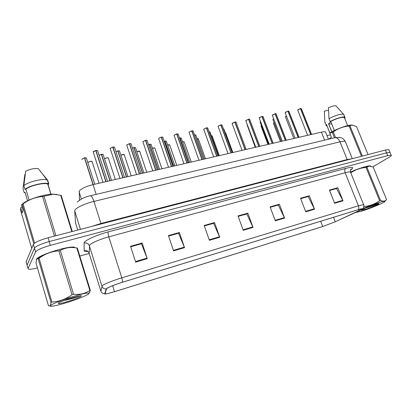 <?xml version="1.0" encoding="UTF-8"?>
<svg xmlns="http://www.w3.org/2000/svg" width="412" height="412" viewBox="0 0 412 412"><rect width="100%" height="100%" fill="white"/><g stroke="black" fill="none" stroke-linecap="round" stroke-linejoin="round"><path stroke-width="0.62" d="M79.449 200.206L79.258 191.101C81.179 188.66 85.784 186.497 93.081 184.612L321.406 132.154C323.487 131.685 324.852 131.613 325.511 131.933L325.789 132.623M36.447 259.369L36.426 260.054L36.447 259.369C37.415 255.399 69.37 245.325 74.577 247.288C69.37 245.325 37.415 255.399 36.447 259.369M106.636 288.591C109.082 286.968 114.299 284.883 122.287 282.328L358.116 209.734L362.266 208.76C362.921 208.858 361.916 209.523 359.269 210.748L335.28 221.754L322.704 226.518L114.51 291.686C110.019 293.076 107.017 293.802 105.508 293.869L105.019 293.658L106.636 288.591M106.317 288.688L104.715 293.761C104.663 294.065 105.508 294.044 107.244 293.694L114.443 291.737L322.57 226.585L335.461 221.702L362.699 208.884C362.972 208.421 361.499 208.678 358.275 209.657L122.364 282.272C114.17 284.888 108.825 287.025 106.317 288.688M372.793 166.865L389.252 157.209C391.117 156.102 391.761 155.422 391.179 155.169L390.015 152.388L390.195 152.816L390.015 152.388L386.569 152.842L49.219 241.561C40.999 243.894 36.081 246.088 34.469 248.132L27.074 265.168L27.223 265.673M337.825 187.718L336.331 188.593L329.59 190.499L336.563 188.536L343.021 200.793L337.825 187.718L329.43 190.092L334.632 203.276L343.021 200.793M309.35 195.767L307.944 196.637L300.683 198.682L308.161 196.576L314.557 209.214L309.35 195.767L300.523 198.26L305.73 211.82L314.557 209.214M270.262 207.303L278.28 205.032L284.599 218.066L279.393 204.234L270.097 206.86L275.304 220.817L284.599 218.066M270.257 207.293L278.069 205.083L279.393 204.234M130.712 246.803L141.455 243.765L147.275 258.674L142.145 243.023L130.553 246.304L135.666 262.104L147.275 258.674M130.707 246.793L141.321 243.801L142.145 243.023M179.364 232.507L178.391 233.305L168.58 236.071L178.55 233.264L184.53 247.658L179.364 232.507L168.42 235.597L173.576 250.898L184.53 247.658M214.539 222.562L213.437 223.386L204.352 225.946L213.612 223.34L219.725 237.25L214.539 222.562L204.192 225.488L209.373 240.309L219.725 237.25M247.833 213.153L246.613 213.988L238.193 216.367L246.809 213.941L253.035 227.403L247.833 213.153L238.033 215.924L243.235 230.298L253.035 227.403M370.857 166.17L370.553 165.964C368.956 165.248 358.672 168.343 350.53 172.02C358.672 168.343 368.956 165.248 370.553 165.964L370.857 166.17M391.179 155.169L387.738 155.643L50.346 245.351C42.127 247.705 37.198 249.888 35.571 251.897L28.052 268.542L28.588 269.175C30.148 269.433 33.094 269.005 37.42 267.903M79.799 256.073L89.193 253.452M389.036 150.056L388.851 149.618L385.4 150.045L48.091 237.781C39.876 240.093 34.969 242.297 33.367 244.383L26.105 261.8L26.255 262.32M388.851 149.618L390.015 152.388L386.569 152.842L49.219 241.561C40.999 243.894 36.081 246.088 34.469 248.132L27.074 265.168L28.052 268.542M97.716 150.957L97.603 150.596L95.831 150.72M93.256 151.817L95.795 150.607L105.817 181.682M95.991 150.565L106.018 181.635M86.438 158.234L86.329 157.889L84.656 157.827L86.232 157.847M82.024 159.083L84.501 157.909L92.999 184.627M84.697 157.873L93.194 184.581M84.537 158.033L86.329 157.889L94.724 184.231M67.022 302.521C78.857 298.891 90.48 293.962 88.925 293.179C87.462 292.685 82.096 293.823 72.826 296.599C57.278 301.306 44.604 307.419 52.751 306.126C56.047 305.637 60.801 304.437 67.022 302.521M90.336 290.434L89.852 290.445L76.817 247.916L77.327 248.003L90.336 290.434L88.925 293.602M76.817 247.916L72.043 247.468C67.877 247.437 63.973 248.431 60.343 250.445L73.527 294.24C79.691 294.899 85.135 293.632 89.852 290.445M73.527 294.24L72.038 294.698L58.864 250.846C51.696 251.372 45.088 253.828 39.042 258.221L38.156 258.7C37.389 258.442 36.822 258.865 36.452 259.962L36.009 263.077L48.436 305.611C49.831 306.559 50.686 305.524 51 302.496L38.156 258.7M74.778 247.638L71.261 247.298C68.078 247.509 63.896 248.307 58.725 249.687C47.545 252.901 40.361 255.945 37.162 258.813M60.343 250.445L58.864 250.846M68.15 301.373C76.627 298.788 84.156 295.316 80.288 295.739L68.186 298.875L59.895 302.089L58.339 303.222L58.483 303.546C59.802 303.654 63.026 302.933 68.15 301.373M63.345 300.631L67.934 299.673C73.959 298.072 78.017 296.769 80.108 295.754M39.042 258.221L51.912 302.073L51 302.496M51.912 302.073C59.168 301.615 65.879 299.158 72.038 294.698M57 194.474L53.014 194.17C43.821 194.176 26.327 199.861 22.33 204.177M72.26 231.493L61.187 195.37L53.277 194.222L42.534 196.509C35.509 197.096 29.031 199.552 23.093 203.873L21.506 204.893L23.051 210.161L22.222 212.999L20.703 207.808L20.6 210.316L31.709 248.354M51.016 194.273L47.972 184.257L48.848 184.061L47.72 180.358L38.275 168.616C34.474 168.153 30.267 169.033 25.647 171.263L23.86 185.591L24.972 189.365L25.874 189.165L29.092 200.052M47.72 180.358L46.901 179.946C42.91 178.267 28.232 181.826 23.86 185.591M48.848 184.061L48.544 183.876C45.382 181.79 29.602 185.415 24.972 189.365M47.972 184.257L47.797 184.154C44.862 182.233 30.416 185.493 25.874 189.165M20.703 207.808L22.109 206.953M23.093 203.873L34.608 243.121M33.789 243.796L22.243 204.414M54.441 236.127L42.534 196.509M44.002 196.169L55.914 235.741M71.817 231.606L60.646 195.164M25.153 174.523L24.802 174.6L23.031 188.748L24.128 192.471L25.194 192.878M27.532 200.793L25.019 192.275L24.128 192.471M355.541 212.494L361.484 211.202C370.589 208.436 385.848 202.04 384.942 201.319C384.669 201.025 382.763 201.417 379.22 202.493L363.157 208.4M366.932 167.231L380.534 200.423C382.712 201.406 384.458 201.365 385.781 200.299L386.549 199.516L373.184 167.061L369.337 166.057L366.031 167.473C360.634 167.916 355.705 169.6 351.24 172.54M380.534 200.423L379.632 200.696L366.031 167.473M370.074 166.051L364.666 166.912C360.268 168.132 355.577 169.847 350.586 172.046M364.96 209.497C371.099 207.643 381.151 203.281 378.597 203.559L373.514 204.908L366.216 207.669L361.478 210.269L364.96 209.497M365.588 207.942C370.172 206.845 377.423 204.146 378.381 203.58M363.935 206.556C369.719 206.031 374.951 204.079 379.632 200.696M330.846 121.761L328.549 123.78L331.794 131.835M328.642 124.017L331.742 123.976M352.564 125.078L351.446 125.063C346.992 125.181 336.254 129.064 330.223 132.731L329.78 133.246L333.282 131.922L335.559 137.562M368.04 154.562L356.504 126.535L351.858 125.099L349.067 126.02C343.237 126.556 337.974 128.523 333.282 131.922M337.382 107.419L335.976 105.858C334.462 105.544 331.943 106.193 328.426 107.795L328.987 118.661L330.161 121.566L330.718 121.442L334.379 130.511M344.01 115.015L343.52 114.232C340.281 113.867 335.435 115.345 328.987 118.661M344.669 118.347L345.009 118.27L344.906 117.214C343.557 116.174 335.373 118.579 330.161 121.566M344.576 118.115L344.319 117.487C341.615 116.951 337.078 118.27 330.718 121.442M334.472 137.804L332.304 132.422M361.448 156.277L349.067 126.02M349.968 125.815L362.349 156.04M328.493 110.267L324.342 111.147L324.888 122.771M329.95 133.05L326.582 124.666L326.026 124.79L326.191 125.748L326.958 125.959M326.026 124.79L324.872 121.916M326.582 124.666L329.858 133.158M326.994 135.63L330.414 134.827M328.894 139.132L331.403 137.289L329.78 133.246M114.608 147.455L114.495 147.11L112.929 147.038L114.392 147.063M110.241 148.32L112.78 147.12L122.848 177.773M112.97 147.084L123.044 177.727M112.811 147.218L114.495 147.11L124.465 177.402M131.083 144.035L130.975 143.711L129.486 143.644L130.872 143.664M126.808 144.911L129.347 143.721L139.457 173.957M129.533 143.68L139.642 173.91M129.373 143.803L130.975 143.711L140.986 173.601M147.166 140.703L147.058 140.394L145.534 140.471M142.974 141.589L145.508 140.404L155.654 170.233M145.694 140.363L155.839 170.192M162.864 137.448L162.761 137.155L161.416 137.088L162.658 137.108M158.754 138.339L161.288 137.165L171.464 166.602M161.463 137.129L171.639 166.561M161.308 137.227L162.761 137.155L172.844 166.283M103.206 154.696L103.098 154.371L101.393 154.49M99.117 155.293L101.357 154.392L109.901 180.744M101.553 154.351L110.092 180.703M119.573 151.25L119.465 150.931L117.956 150.874L119.367 150.89M117.781 150.905L115.968 151.58L117.811 150.952L126.386 176.959M117.997 150.916L126.577 176.913M117.842 151.039L119.465 150.931L127.947 176.599M135.548 147.882L135.445 147.578L133.895 147.671M133.838 147.553L132.422 148.026L133.869 147.599L142.48 173.261M134.049 147.558L142.66 173.22M151.147 144.591L151.05 144.303L149.571 144.385M149.515 144.277L148.49 144.591L149.546 144.324L158.187 169.651M149.726 144.288L158.363 169.61M178.19 134.276L176.815 133.931L177.984 133.946M174.158 135.172L176.686 134.003L186.888 163.059M176.861 133.967L187.063 163.018M176.707 134.055L178.092 133.993L188.207 162.755M193.161 131.171L191.745 130.959M189.201 132.072L191.729 130.913L201.952 159.599M191.899 130.882L202.122 159.557M207.787 128.142L206.433 127.936M206.381 127.859L203.878 129.059L206.417 127.9L216.661 156.215M206.587 127.864L216.83 156.179M222.078 125.181L220.786 124.985M218.257 126.098L220.775 124.954L231.034 152.914M220.935 124.918L231.194 152.878M166.386 141.378L166.288 141.105L164.877 141.177M164.826 141.079L164.182 141.259L164.862 141.125L173.524 166.129M165.032 141.089L173.694 166.088M181.275 138.241L179.833 138.046M179.781 137.958L179.508 138.025L179.817 137.999L188.5 162.689M179.987 137.963L188.67 162.647M195.824 135.177L194.5 134.93M194.598 134.915L203.301 159.29M236.05 122.287L234.814 122.101M232.296 123.209L234.804 122.076L245.073 149.69M234.964 122.04L245.233 149.654M249.713 119.459L248.529 119.279M246.016 120.386L248.518 119.259L258.798 146.538M248.673 119.228L258.952 146.502M263.072 116.694L261.939 116.524M259.431 117.621L261.934 116.503L272.219 143.453M262.084 116.472L272.368 143.417M276.138 113.99L275.056 113.825L285.336 140.44M275.201 113.784L285.485 140.404M272.559 114.922L275.051 113.81L272.523 114.994L272.389 115.489L282.272 141.146M288.925 111.348L287.89 111.189L298.17 137.49M288.029 111.147L298.319 137.459M285.398 112.28L287.885 111.178L285.367 112.352L285.207 112.852L295.09 138.2M301.44 108.758L300.446 108.608M297.68 110.112L300.441 108.598L310.73 134.606M300.585 108.572L310.869 134.575M81.391 199.037L79.094 191.698M96.187 194.382L93.081 184.612M324.604 140.147L321.406 132.154M88.008 251.454C85.511 251.65 84.228 251.382 84.166 250.656L84.079 243.049C83.621 240.907 96.32 235 108.382 231.848L345.75 168.4C344.684 169.306 344.489 170.759 345.153 172.762L108.783 236.838C100.245 239.115 90.954 243.142 89.61 245.119L89.177 253.39M345.75 168.4C352.976 166.654 354.552 167.231 350.478 170.135M350.674 172.592L350.427 171.979C349.639 171.773 347.877 172.036 345.153 172.762L358.43 205.815L363.611 204.64L363.765 205.016M100.904 291.222L102.233 285.717C103.757 284.249 113.249 280.412 121.808 277.832C122.4 279.799 122.585 281.278 122.364 282.272M106.038 289.023C103.999 288.982 102.619 288.019 101.908 286.144L89.347 245.712C88.369 243.425 86.613 242.539 84.079 243.049M84.166 250.656C86.541 250.166 88.183 250.996 89.1 253.143L100.852 291.063C101.517 292.824 102.804 293.72 104.715 293.761M358.275 209.657C358.95 208.683 359.001 207.406 358.43 205.815L121.808 277.832L108.783 236.838C108.073 234.387 107.939 232.723 108.382 231.848M387.738 155.643L385.4 150.045M50.346 245.351L48.091 237.781M35.571 251.897L33.367 244.383M359.269 210.748L358.78 209.533M114.51 291.686L112.63 285.707M322.704 226.518L320.665 221.259M335.28 221.754L333.535 217.299M252.834 226.914L243.054 229.803M219.529 236.751L209.193 239.799M184.334 247.138L173.4 250.367M147.079 258.139L135.491 261.558M284.398 217.598L275.123 220.338M314.351 208.755L305.549 211.356M342.815 200.35L334.451 202.822M345.591 142.192L345.266 141.388C344.437 141.038 342.676 141.187 339.988 141.826L93.931 201.422C85.279 203.461 76.066 207.71 74.907 210.141L74.706 210.887L80.428 229.366M101.1 223.994L93.931 201.422C92.69 197.734 91.541 195.844 90.475 195.741L90.367 195.767M91.701 226.435L100.919 223.484L347.146 159.547L351.755 158.8M26.105 261.8L27.074 265.168M74.706 210.887L75.571 223.098L77.724 230.071M75.345 219.895L75.659 223.386M77.235 202.148C80.958 198.826 85.372 196.689 90.475 195.741L334.92 137.701C336.964 137.505 338.654 138.88 339.988 141.826L347.352 159.944M352.281 158.661L345.266 141.388C344.252 139.647 342.975 138.463 341.424 137.829L339.529 137.34L334.693 137.752M95.795 150.607L93.205 151.904L102.979 182.336M107.522 181.29L97.603 150.596L95.96 150.519L97.5 150.55M84.501 157.909L81.973 159.176L82.081 159.521M92.154 161.72L92.051 161.406C90.522 161.205 89.121 161.612 87.838 162.622M87.869 162.575C89.059 161.586 90.424 161.18 91.958 161.365M112.78 147.12L110.195 148.408L110.282 148.794L119.99 178.427M129.347 143.721L126.762 144.998L126.834 145.395L136.573 174.616M145.508 140.404L142.928 141.671L142.979 142.078L152.754 170.898M157.111 169.898L147.058 140.394L145.657 140.322L146.955 140.343M161.288 137.165L158.708 138.422L158.744 138.844L168.539 167.272M108.402 158.239L108.305 157.94C107.275 157.708 106.018 157.997 104.54 158.811M115.329 179.498L108.305 157.94C107.882 158.203 109.092 156.869 104.524 158.764C105.946 157.966 107.171 157.678 108.212 157.894M124.27 154.84L124.177 154.552C123.404 154.325 122.302 154.541 120.876 155.195M131.232 175.847L124.177 154.552C123.631 154.788 125.166 153.635 120.86 155.149L124.079 154.51M139.771 151.523L139.678 151.245L136.83 151.709M146.765 172.278L139.678 151.245C139.132 151.436 140.636 150.478 136.815 151.657L139.586 151.199M154.922 148.279L154.83 148.011L152.425 148.325M152.404 148.284L154.737 147.97M101.527 154.304L103 154.325M101.357 154.392L99.127 155.324M117.811 150.952L115.983 151.631M143.958 172.922L135.445 147.578L134.018 147.517L135.347 147.532M133.869 147.599L132.437 148.078M149.7 144.241L150.947 144.257M149.546 144.324L148.505 144.643M174.08 135.301L183.948 163.734M176.686 134.003L174.116 135.249M191.729 130.913L189.16 132.154L189.154 132.597L198.991 160.278M203.204 159.31L193.068 130.903L191.858 130.836L192.96 130.856M206.417 127.9L203.858 129.131L203.827 129.579L213.684 156.9M206.556 127.823L207.591 127.844M220.775 124.954L218.221 126.175L218.169 126.633L228.037 153.604M220.909 124.882L221.888 124.898M165.006 141.048L166.19 141.058M164.862 141.125L164.197 141.306M179.956 137.922L181.079 137.938M179.817 137.999L179.529 138.072M204.352 159.047L195.736 134.93L194.562 134.868L195.633 134.884M210.048 132.18L209.142 131.886M209.131 131.845L209.863 131.902M169.723 145.106L167.658 145.045M176.774 165.382L169.636 144.854C169.234 144.952 170.285 144.375 167.638 144.998C169.147 144.591 169.785 144.658 169.559 145.194M184.2 142.011L182.547 141.857M182.531 141.81L184.02 141.728M198.352 138.978L197.101 138.756M205.439 158.795L198.27 138.751L197.085 138.71C198.095 138.54 198.45 138.674 198.157 139.107M234.804 122.076L232.255 123.286L232.183 123.755L242.06 150.385M234.933 122.004L235.86 122.014M248.518 119.259L245.979 120.459L245.887 120.937L255.764 147.233M259.833 146.301L249.631 119.248L248.632 119.186L249.528 119.202M261.934 116.503L259.4 117.698L259.282 118.182L269.165 144.154M262.053 116.436L262.887 116.447M286.283 140.224L276.066 113.8L275.154 113.743L275.963 113.758M299.076 137.284L288.853 111.163L287.988 111.111L288.75 111.122M300.441 108.598L297.933 109.767L297.752 110.272L307.63 135.316M297.727 109.994L297.933 109.726M300.554 108.536L301.27 108.547M223.953 129.25L223.464 128.946M232.523 152.574L223.876 129.028L223.448 128.905L223.773 128.982M247.241 124.553L247.128 125.021L255.497 147.295M260.585 121.602L260.188 122.287L268.557 144.293M260.338 121.756L260.111 122.117M273.645 118.759L272.965 119.614L281.334 141.357M273.135 119.073L272.893 119.454M286.433 115.999L285.475 116.998L293.844 138.483M285.665 116.452L286.417 115.957L285.403 116.843M212.195 136.017L211.341 135.744M219.302 155.612L212.113 135.8L211.325 135.703L212.02 135.754M225.74 133.117L225.271 132.834M232.857 152.497L225.663 132.911L225.256 132.798L225.57 132.87M248.426 128.467L255.239 147.357M261.429 125.552L261.048 126.201L267.975 144.427M261.203 125.691L260.976 126.041M274.171 122.74L273.517 123.549L280.448 141.563M273.692 123.034L273.45 123.394M328.441 139.235L325.511 131.933M350.561 169.935L351.369 168.987C350.705 169.085 350.391 170.084 350.427 171.979L363.611 204.64C364.09 204.728 363.992 205.902 363.327 208.168L362.699 208.884M106.013 293.838L105.178 293.838M105.508 293.869L105.225 292.947M93.22 151.837C93.385 151.467 94.23 151.039 95.764 150.56M81.988 159.109L84.47 157.863M99.045 183.242L92.051 161.406L91.443 161.247C92.02 160.798 87.359 162.246 87.833 162.596M88.925 293.179L89.801 292.216M71.261 247.298L72.043 247.463M58.993 302.593L58.483 303.546M53.014 194.17L53.282 194.217M40.664 171.454L46.901 179.946M47.416 180.168L48.544 183.876M47.797 184.154L50.867 194.284M384.942 201.319L385.781 200.299M361.607 209.981L361.478 210.269M328.761 124.115L331.861 131.799M351.446 125.063L351.858 125.099M335.976 105.858L343.52 114.232M343.726 114.33L344.906 117.214M344.319 117.487L347.661 125.66M110.21 148.341L112.749 147.074M126.778 144.926L129.316 143.675M142.949 141.599L145.477 140.358M158.728 138.355L161.252 137.119M161.942 168.791L154.83 148.011C154.325 148.16 155.674 147.393 152.404 148.279M111.539 180.368L103.098 154.371L101.517 154.304M99.117 155.283L101.331 154.34M159.593 169.327L151.05 144.303L149.69 144.241M174.132 135.182L176.65 133.957M189.046 132.365L189.165 132.103M189.18 132.087L191.693 130.872M203.729 129.363L203.863 129.08M217.855 155.942L207.694 127.89L206.546 127.823M218.072 126.422L218.226 126.118M232.172 152.656L221.991 124.944L220.894 124.877M218.236 126.103L220.734 124.913M174.863 165.82L166.288 141.105L164.996 141.043M189.778 162.395L181.182 137.984L179.951 137.922M218.597 155.772L209.96 131.943L209.126 131.84M191.266 162.05L184.113 141.769L182.526 141.805M232.095 123.554L234.768 122.029M246.16 149.443L235.968 122.06L234.922 121.998M245.799 120.747L248.482 119.217M259.2 118.002L261.893 116.467M273.207 143.227L262.995 116.493L262.042 116.436M272.306 115.314L275.01 113.774M285.13 112.687L287.844 111.137M311.59 134.41L301.373 108.588L300.539 108.531M297.948 109.7L300.399 108.562"/></g></svg>

